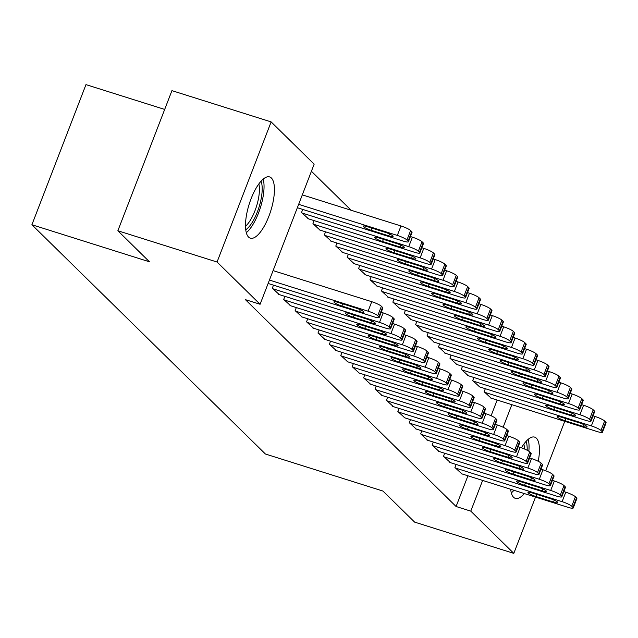 <?xml version="1.0" encoding="UTF-8"?>
<svg xmlns="http://www.w3.org/2000/svg" width="638" height="638" viewBox="0 0 638 638"><rect width="100%" height="100%" fill="white"/><g stroke="black" fill="none" stroke-linecap="round" stroke-linejoin="round"><path stroke-width="0.96" d="M524.348 493.565A32.099 11.293 -72.5 0 1 515.329 498.358A32.099 11.293 -72.5 0 1 513.574 497.281A32.099 11.293 -72.5 0 1 510.679 489.258M521.437 447.812A32.099 11.293 -72.5 0 1 534.628 437.126A32.099 11.293 -72.5 0 1 536.375 438.202A32.099 11.293 -72.5 0 1 538.241 461.29M248.565 237.081A32.099 11.293 -72.5 0 1 250.088 201.448A32.099 11.293 -72.5 0 1 269.611 176.925A32.099 11.293 -72.5 0 1 271.365 178.002A32.099 11.293 -72.5 0 1 269.842 213.634A32.099 11.293 -72.5 0 1 250.311 238.157A32.099 11.293 -72.5 0 1 248.565 237.081M351.139 210.253L311.416 171.263M164.676 109.433L85.971 84.623L31.9 224.743L265.408 454.009L382.983 491.069L414.604 522.107L513.805 553.377L470.78 511.134L482.631 480.422M31.9 224.743L149.475 261.803L117.863 230.757L171.933 90.644L271.134 121.906L314.159 164.157L260.097 304.27L217.064 262.027L271.134 121.906M473.914 377.505L472.734 380.559L479.712 386.939M444.686 453.243L443.506 456.298L450.484 462.678M451.082 355.095L449.91 358.141L456.888 364.529M421.862 430.833L420.681 433.88L427.659 440.268M428.257 332.677L427.077 335.732L434.063 342.12M399.037 408.416L397.857 411.47L404.835 417.858M405.433 310.267L404.253 313.322L411.231 319.702M376.205 386.006L375.032 389.06L382.01 395.448M382.609 287.858L381.428 290.912L388.406 297.292M353.38 363.596L352.2 366.651L359.178 373.031M359.784 265.448L358.604 268.494L365.582 274.882M330.556 341.186L329.375 344.241L336.354 350.621M336.952 243.03L335.779 246.085L342.758 252.473M307.731 318.777L306.551 321.823L313.529 328.211M314.127 220.62L312.947 223.675L319.933 230.063M284.899 296.359L283.727 299.413L290.705 305.801M260.097 304.27L245.399 299.645L456.082 506.5L467.933 475.788M491.1 415.753L497.161 400.05M273.487 285.154L272.314 288.209L279.292 294.596M302.715 209.416L301.535 212.47L308.513 218.85M296.319 307.572L295.139 310.618L302.117 317.006M325.539 231.825L324.367 234.88L331.345 241.268M319.144 329.982L317.963 333.036L324.941 339.416M348.364 254.243L347.192 257.289L354.17 263.677M341.968 352.391L340.788 355.446L347.766 361.826M371.196 276.653L370.016 279.707L376.994 286.087M364.792 374.801L363.62 377.856L370.598 384.236M394.021 299.062L392.841 302.117L399.819 308.497M387.617 397.211L386.445 400.265L393.423 406.653M416.845 321.472L415.665 324.527L422.643 330.915M410.449 419.629L409.269 422.675L416.247 429.063M439.67 343.882L438.497 346.936L445.476 353.324M433.274 442.038L432.093 445.093L439.072 451.473M462.494 366.3L461.322 369.346L468.3 375.734M456.098 464.448L454.918 467.502L461.896 473.882M485.327 388.709L484.146 391.764L491.124 398.144M503.143 427.253L511.851 404.675M564.75 421.351L545.689 470.748M535.521 497.09L513.805 553.377M117.863 230.757L217.064 262.027M456.082 506.5L470.78 511.134M269.435 280.074L368.094 311.169A8.23 1.356 -158.9 0 1 377.728 315.73L378.868 316.847A8.23 1.356 -158.9 0 1 379.203 317.493A8.23 1.356 -158.9 0 1 373.804 316.775L268.119 283.463M379.203 317.493L382.856 308.026A8.23 1.356 21.1 0 0 382.521 307.38L381.38 306.264A8.23 1.356 21.1 0 0 371.747 301.702L273.088 270.608M355.892 308.01A6.587 1.085 21.1 0 1 363.867 312.173A6.587 1.085 21.1 0 1 359.545 311.599L341.912 306.041A6.587 1.085 21.1 0 1 333.945 301.87A6.587 1.085 21.1 0 1 338.26 302.452L355.892 308.01M298.656 204.335L397.322 235.43A8.23 1.356 -158.9 0 1 406.956 239.984L408.097 241.108A8.23 1.356 -158.9 0 1 408.424 241.754A8.23 1.356 -158.9 0 1 403.025 241.036L297.348 207.725M302.308 194.869L400.975 225.964A8.23 1.356 21.1 0 1 410.609 230.517L411.749 231.642A8.23 1.356 21.1 0 1 412.076 232.288L408.424 241.754M385.121 232.272L367.488 226.713A6.587 1.085 -158.9 0 0 363.166 226.131A6.587 1.085 -158.9 0 0 371.141 230.294L388.773 235.853A6.587 1.085 -158.9 0 0 393.088 236.435A6.587 1.085 -158.9 0 0 385.121 232.272M272.881 288.767L379.506 322.373A8.23 1.356 -158.9 0 1 389.14 326.935L390.281 328.052A8.23 1.356 -158.9 0 1 390.615 328.698A8.23 1.356 -158.9 0 1 385.216 327.98L278.591 294.373M390.615 328.698L394.268 319.231A8.23 1.356 21.1 0 0 393.933 318.585L392.793 317.469A8.23 1.356 21.1 0 0 383.159 312.907L381.205 312.293M367.313 319.215A6.587 1.085 21.1 0 1 375.28 323.378A6.587 1.085 21.1 0 1 370.965 322.804L353.324 317.245A6.587 1.085 21.1 0 1 345.357 313.083A6.587 1.085 21.1 0 1 349.672 313.657L367.313 319.215M284.293 299.972L390.919 333.578A8.23 1.356 -158.9 0 1 400.552 338.14L401.693 339.256A8.23 1.356 -158.9 0 1 402.028 339.91A8.23 1.356 -158.9 0 1 396.629 339.185L290.003 305.578M402.028 339.91L405.68 330.436A8.23 1.356 21.1 0 0 405.345 329.79L404.205 328.674A8.23 1.356 21.1 0 0 394.579 324.112L392.617 323.498M378.725 330.42A6.587 1.085 21.1 0 1 386.692 334.583A6.587 1.085 21.1 0 1 382.377 334.009L364.737 328.45A6.587 1.085 21.1 0 1 356.77 324.287A6.587 1.085 21.1 0 1 361.084 324.862L378.725 330.42M302.109 213.028L408.735 246.635A8.23 1.356 -158.9 0 1 418.368 251.197L419.509 252.313A8.23 1.356 -158.9 0 1 419.836 252.959A8.23 1.356 -158.9 0 1 414.445 252.241L307.811 218.635M410.433 236.554L412.387 237.169A8.23 1.356 21.1 0 1 422.021 241.722L423.161 242.847A8.23 1.356 21.1 0 1 423.488 243.493L419.836 252.959M396.533 243.477L378.9 237.918A6.587 1.085 -158.9 0 0 374.578 237.336A6.587 1.085 -158.9 0 0 382.553 241.499L400.185 247.058A6.587 1.085 -158.9 0 0 404.508 247.64A6.587 1.085 -158.9 0 0 396.533 243.477M313.521 224.233L420.147 257.84A8.23 1.356 -158.9 0 1 429.781 262.401L430.921 263.518A8.23 1.356 -158.9 0 1 431.248 264.164A8.23 1.356 -158.9 0 1 425.857 263.446L319.231 229.839M421.846 247.759L423.799 248.373A8.23 1.356 21.1 0 1 433.433 252.935L434.574 254.052A8.23 1.356 21.1 0 1 434.901 254.698L431.248 264.164M407.945 254.682L390.312 249.123A6.587 1.085 -158.9 0 0 385.998 248.549A6.587 1.085 -158.9 0 0 393.965 252.712L411.598 258.27A6.587 1.085 -158.9 0 0 415.92 258.845A6.587 1.085 -158.9 0 0 407.945 254.682M261.062 181.192A27.777 9.777 -72.5 0 1 251.42 223.635A27.777 9.777 -72.5 0 1 245.75 229.76M245.51 226.283A25.719 9.052 107.5 0 0 249.45 221.625A25.719 9.052 107.5 0 0 258.869 183.903M246.308 232.687A31.892 11.221 107.5 0 0 251.675 226.498A31.892 11.221 107.5 0 0 263.191 179.111M511.413 489.49A27.777 9.777 -72.5 0 1 510.759 489.96M528.846 451.233A31.892 11.221 107.5 0 0 528.2 439.311M511.317 492.887A31.892 11.221 107.5 0 0 513.949 490.287M526.071 441.384A27.777 9.777 -72.5 0 1 527.179 450.269M524.436 448.977A25.719 9.052 107.5 0 0 523.878 444.096M295.705 311.185L402.339 344.791A8.23 1.356 -158.9 0 1 411.965 349.345L413.105 350.461A8.23 1.356 -158.9 0 1 413.44 351.115A8.23 1.356 -158.9 0 1 408.041 350.39L301.415 316.783M413.44 351.115L417.092 341.641A8.23 1.356 21.1 0 0 416.758 340.995L415.617 339.879A8.23 1.356 21.1 0 0 405.991 335.317L404.029 334.703M390.137 341.625A6.587 1.085 21.1 0 1 398.104 345.788A6.587 1.085 21.1 0 1 393.79 345.214L376.149 339.655A6.587 1.085 21.1 0 1 368.182 335.492A6.587 1.085 21.1 0 1 372.496 336.066L390.137 341.625M307.125 322.389L413.751 355.996A8.23 1.356 -158.9 0 1 423.377 360.55L424.517 361.674A8.23 1.356 -158.9 0 1 424.852 362.32A8.23 1.356 -158.9 0 1 419.453 361.594L312.827 327.988M424.852 362.32L428.505 352.854A8.23 1.356 21.1 0 0 428.178 352.2L427.029 351.083A8.23 1.356 21.1 0 0 417.404 346.522L415.45 345.908M401.549 352.83A6.587 1.085 21.1 0 1 409.516 356.993A6.587 1.085 21.1 0 1 405.202 356.419L387.561 350.86A6.587 1.085 21.1 0 1 379.594 346.697A6.587 1.085 21.1 0 1 383.909 347.271L401.549 352.83M324.933 235.438L431.559 269.045A8.23 1.356 -158.9 0 1 441.193 273.606L442.333 274.723A8.23 1.356 -158.9 0 1 442.66 275.369A8.23 1.356 -158.9 0 1 437.269 274.651L330.644 241.044M433.258 258.964L435.212 259.578A8.23 1.356 21.1 0 1 444.845 264.14L445.986 265.256A8.23 1.356 21.1 0 1 446.321 265.902L442.66 275.369M419.357 265.886L401.725 260.328A6.587 1.085 -158.9 0 0 397.41 259.754A6.587 1.085 -158.9 0 0 405.377 263.917L423.01 269.475A6.587 1.085 -158.9 0 0 427.332 270.049A6.587 1.085 -158.9 0 0 419.357 265.886M336.346 246.651L442.971 280.249A8.23 1.356 -158.9 0 1 452.605 284.811L453.746 285.928A8.23 1.356 -158.9 0 1 454.081 286.582A8.23 1.356 -158.9 0 1 448.681 285.856L342.056 252.249M444.67 270.169L446.624 270.783A8.23 1.356 21.1 0 1 456.258 275.345L457.398 276.461A8.23 1.356 21.1 0 1 457.733 277.107L454.081 286.582M430.778 277.091L413.137 271.533A6.587 1.085 -158.9 0 0 408.822 270.959A6.587 1.085 -158.9 0 0 416.789 275.122L434.422 280.68A6.587 1.085 -158.9 0 0 438.745 281.254A6.587 1.085 -158.9 0 0 430.778 277.091M318.537 333.594L425.163 367.201A8.23 1.356 -158.9 0 1 434.789 371.755L435.937 372.879A8.23 1.356 -158.9 0 1 436.264 373.525A8.23 1.356 -158.9 0 1 430.865 372.799L324.24 339.193M436.264 373.525L439.917 364.059A8.23 1.356 21.1 0 0 439.59 363.413L438.45 362.288A8.23 1.356 21.1 0 0 428.816 357.735L426.862 357.113M412.961 364.035A6.587 1.085 21.1 0 1 420.928 368.206A6.587 1.085 21.1 0 1 416.614 367.624L398.973 362.065A6.587 1.085 21.1 0 1 391.006 357.902A6.587 1.085 21.1 0 1 395.329 358.476L412.961 364.035M347.758 257.856L454.384 291.462A8.23 1.356 -158.9 0 1 464.017 296.016L465.158 297.141A8.23 1.356 -158.9 0 1 465.493 297.786A8.23 1.356 -158.9 0 1 460.094 297.061L353.468 263.454M456.082 281.374L458.044 281.988A8.23 1.356 21.1 0 1 467.67 286.55L468.81 287.666A8.23 1.356 21.1 0 1 469.145 288.32L465.493 297.786M442.19 288.296L424.549 282.738A6.587 1.085 -158.9 0 0 420.235 282.163A6.587 1.085 -158.9 0 0 428.202 286.326L445.842 291.885A6.587 1.085 -158.9 0 0 450.157 292.459A6.587 1.085 -158.9 0 0 442.19 288.296M329.95 344.799L436.575 378.406A8.23 1.356 -158.9 0 1 446.209 382.959L447.35 384.084A8.23 1.356 -158.9 0 1 447.677 384.73A8.23 1.356 -158.9 0 1 442.278 384.004L335.652 350.398M447.677 384.73L451.329 375.264A8.23 1.356 21.1 0 0 451.002 374.618L449.862 373.493A8.23 1.356 21.1 0 0 440.228 368.939L438.274 368.317M424.374 375.248A6.587 1.085 21.1 0 1 432.341 379.411A6.587 1.085 21.1 0 1 428.026 378.828L410.394 373.27A6.587 1.085 21.1 0 1 402.418 369.107A6.587 1.085 21.1 0 1 406.741 369.689L424.374 375.248M359.17 269.061L465.804 302.667A8.23 1.356 -158.9 0 1 475.43 307.221L476.57 308.345A8.23 1.356 -158.9 0 1 476.905 308.991A8.23 1.356 -158.9 0 1 471.506 308.266L364.88 274.659M467.495 292.579L469.456 293.201A8.23 1.356 21.1 0 1 479.082 297.755L480.223 298.871A8.23 1.356 21.1 0 1 480.558 299.525L476.905 308.991M453.602 299.501L435.961 293.943A6.587 1.085 -158.9 0 0 431.647 293.368A6.587 1.085 -158.9 0 0 439.614 297.531L457.255 303.09A6.587 1.085 -158.9 0 0 461.569 303.664A6.587 1.085 -158.9 0 0 453.602 299.501M341.362 356.004L447.988 389.611A8.23 1.356 -158.9 0 1 457.621 394.164L458.762 395.289A8.23 1.356 -158.9 0 1 459.089 395.935A8.23 1.356 -158.9 0 1 453.698 395.209L347.064 361.61M459.089 395.935L462.741 386.469A8.23 1.356 21.1 0 0 462.414 385.823L461.274 384.698A8.23 1.356 21.1 0 0 451.64 380.144L449.686 379.53M435.786 386.453A6.587 1.085 21.1 0 1 443.761 390.615A6.587 1.085 21.1 0 1 439.438 390.033L421.806 384.475A6.587 1.085 21.1 0 1 413.831 380.312A6.587 1.085 21.1 0 1 418.153 380.894L435.786 386.453M352.774 367.209L459.4 400.816A8.23 1.356 -158.9 0 1 469.034 405.369L470.174 406.494A8.23 1.356 -158.9 0 1 470.501 407.14A8.23 1.356 -158.9 0 1 465.11 406.422L358.484 372.815M470.501 407.14L474.154 397.673A8.23 1.356 21.1 0 0 473.827 397.027L472.686 395.903A8.23 1.356 21.1 0 0 463.052 391.349L461.099 390.735M447.198 397.657A6.587 1.085 21.1 0 1 455.173 401.82A6.587 1.085 21.1 0 1 450.851 401.238L433.218 395.68A6.587 1.085 21.1 0 1 425.243 391.517A6.587 1.085 21.1 0 1 429.565 392.099L447.198 397.657M364.186 378.414L470.812 412.02A8.23 1.356 -158.9 0 1 480.446 416.582L481.586 417.699A8.23 1.356 -158.9 0 1 481.913 418.345A8.23 1.356 -158.9 0 1 476.522 417.627L369.896 384.02M481.913 418.345L485.574 408.878A8.23 1.356 21.1 0 0 485.239 408.232L484.098 407.108A8.23 1.356 21.1 0 0 474.465 402.554L472.511 401.94M458.61 408.862A6.587 1.085 21.1 0 1 466.585 413.025A6.587 1.085 21.1 0 1 462.263 412.443L444.63 406.885A6.587 1.085 21.1 0 1 436.663 402.722A6.587 1.085 21.1 0 1 440.978 403.304L458.61 408.862M375.599 389.619L482.224 423.225A8.23 1.356 -158.9 0 1 491.858 427.787L492.999 428.903A8.23 1.356 -158.9 0 1 493.334 429.549A8.23 1.356 -158.9 0 1 487.934 428.832L381.309 395.225M493.334 429.549L496.986 420.083A8.23 1.356 21.1 0 0 496.651 419.437L495.511 418.321A8.23 1.356 21.1 0 0 485.877 413.759L483.923 413.145M470.031 420.067A6.587 1.085 21.1 0 1 477.998 424.23A6.587 1.085 21.1 0 1 473.675 423.656L456.042 418.097A6.587 1.085 21.1 0 1 448.075 413.934A6.587 1.085 21.1 0 1 452.39 414.509L470.031 420.067M387.011 400.824L493.637 434.43A8.23 1.356 -158.9 0 1 503.27 438.992L504.411 440.108A8.23 1.356 -158.9 0 1 504.746 440.754A8.23 1.356 -158.9 0 1 499.347 440.037L392.721 406.43M504.746 440.754L508.398 431.288A8.23 1.356 21.1 0 0 508.063 430.642L506.923 429.526A8.23 1.356 21.1 0 0 497.289 424.964L495.335 424.35M481.443 431.272A6.587 1.085 21.1 0 1 489.41 435.435A6.587 1.085 21.1 0 1 485.095 434.861L467.455 429.302A6.587 1.085 21.1 0 1 459.488 425.139A6.587 1.085 21.1 0 1 463.802 425.713L481.443 431.272M398.423 412.028L505.057 445.635A8.23 1.356 -158.9 0 1 514.683 450.197L515.823 451.313A8.23 1.356 -158.9 0 1 516.158 451.967A8.23 1.356 -158.9 0 1 510.759 451.241L404.133 417.635M516.158 451.967L519.81 442.493A8.23 1.356 21.1 0 0 519.476 441.847L518.335 440.73A8.23 1.356 21.1 0 0 508.709 436.169L506.747 435.555M492.855 442.477A6.587 1.085 21.1 0 1 500.822 446.64A6.587 1.085 21.1 0 1 496.508 446.066L478.867 440.507A6.587 1.085 21.1 0 1 470.9 436.344A6.587 1.085 21.1 0 1 475.214 436.918L492.855 442.477M409.835 423.241L516.469 456.848A8.23 1.356 -158.9 0 1 526.095 461.402L527.235 462.526A8.23 1.356 -158.9 0 1 527.57 463.172A8.23 1.356 -158.9 0 1 522.171 462.446L415.545 428.84M527.57 463.172L531.223 453.706A8.23 1.356 21.1 0 0 530.888 453.052L529.747 451.935A8.23 1.356 21.1 0 0 520.122 447.374L518.168 446.76M504.267 453.682A6.587 1.085 21.1 0 1 512.234 457.845A6.587 1.085 21.1 0 1 507.92 457.271L490.279 451.712A6.587 1.085 21.1 0 1 482.312 447.549A6.587 1.085 21.1 0 1 486.627 448.123L504.267 453.682M421.255 434.446L527.881 468.053A8.23 1.356 -158.9 0 1 537.507 472.606L538.647 473.731A8.23 1.356 -158.9 0 1 538.982 474.377A8.23 1.356 -158.9 0 1 533.583 473.651L426.958 440.045M538.982 474.377L542.635 464.911A8.23 1.356 21.1 0 0 542.308 464.257L541.16 463.14A8.23 1.356 21.1 0 0 531.534 458.586L529.58 457.964M515.679 464.887A6.587 1.085 21.1 0 1 523.646 469.05A6.587 1.085 21.1 0 1 519.332 468.475L501.691 462.917A6.587 1.085 21.1 0 1 493.724 458.754A6.587 1.085 21.1 0 1 498.039 459.328L515.679 464.887M432.668 445.651L539.293 479.258A8.23 1.356 -158.9 0 1 548.919 483.811L550.068 484.936A8.23 1.356 -158.9 0 1 550.395 485.582A8.23 1.356 -158.9 0 1 544.996 484.856L438.37 451.249M550.395 485.582L554.047 476.115A8.23 1.356 21.1 0 0 553.72 475.47L552.58 474.345A8.23 1.356 21.1 0 0 542.946 469.791L540.992 469.169M527.092 476.092A6.587 1.085 21.1 0 1 535.059 480.262A6.587 1.085 21.1 0 1 530.744 479.68L513.111 474.122A6.587 1.085 21.1 0 1 505.136 469.959A6.587 1.085 21.1 0 1 509.459 470.533L527.092 476.092M370.59 280.265L477.216 313.872A8.23 1.356 -158.9 0 1 486.842 318.426L487.982 319.55A8.23 1.356 -158.9 0 1 488.317 320.196A8.23 1.356 -158.9 0 1 482.918 319.471L376.292 285.864M478.915 303.784L480.869 304.406A8.23 1.356 21.1 0 1 490.494 308.959L491.635 310.084A8.23 1.356 21.1 0 1 491.97 310.73L488.317 320.196M465.014 310.706L447.374 305.147A6.587 1.085 -158.9 0 0 443.059 304.573A6.587 1.085 -158.9 0 0 451.026 308.736L468.667 314.295A6.587 1.085 -158.9 0 0 472.981 314.877A6.587 1.085 -158.9 0 0 465.014 310.706M382.002 291.47L488.628 325.077A8.23 1.356 -158.9 0 1 498.254 329.631L499.402 330.755A8.23 1.356 -158.9 0 1 499.729 331.401A8.23 1.356 -158.9 0 1 494.33 330.675L387.705 297.069M490.327 314.989L492.281 315.611A8.23 1.356 21.1 0 1 501.907 320.164L503.055 321.289A8.23 1.356 21.1 0 1 503.382 321.935L499.729 331.401M476.426 321.919L458.786 316.36A6.587 1.085 -158.9 0 0 454.471 315.778A6.587 1.085 -158.9 0 0 462.438 319.941L480.079 325.5A6.587 1.085 -158.9 0 0 484.394 326.082A6.587 1.085 -158.9 0 0 476.426 321.919M393.415 302.675L500.04 336.282A8.23 1.356 -158.9 0 1 509.674 340.836L510.815 341.96A8.23 1.356 -158.9 0 1 511.142 342.606A8.23 1.356 -158.9 0 1 505.743 341.888L399.117 308.282M501.739 326.201L503.693 326.815A8.23 1.356 21.1 0 1 513.327 331.369L514.467 332.494A8.23 1.356 21.1 0 1 514.794 333.14L511.142 342.606M487.839 333.124L470.206 327.565A6.587 1.085 -158.9 0 0 465.884 326.983A6.587 1.085 -158.9 0 0 473.859 331.146L491.491 336.704A6.587 1.085 -158.9 0 0 495.806 337.287A6.587 1.085 -158.9 0 0 487.839 333.124M404.827 313.88L511.453 347.487A8.23 1.356 -158.9 0 1 521.087 352.048L522.227 353.165A8.23 1.356 -158.9 0 1 522.554 353.811A8.23 1.356 -158.9 0 1 517.163 353.093L410.529 319.486M513.151 337.406L515.105 338.02A8.23 1.356 21.1 0 1 524.739 342.574L525.879 343.699A8.23 1.356 21.1 0 1 526.206 344.345L522.554 353.811M499.251 344.329L481.618 338.77A6.587 1.085 -158.9 0 0 477.296 338.188A6.587 1.085 -158.9 0 0 485.271 342.351L502.904 347.909A6.587 1.085 -158.9 0 0 507.218 348.492A6.587 1.085 -158.9 0 0 499.251 344.329M416.239 325.085L522.865 358.692A8.23 1.356 -158.9 0 1 532.499 363.253L533.639 364.37A8.23 1.356 -158.9 0 1 533.966 365.016A8.23 1.356 -158.9 0 1 528.575 364.298L421.941 330.691M524.564 348.611L526.517 349.225A8.23 1.356 21.1 0 1 536.151 353.779L537.292 354.903A8.23 1.356 21.1 0 1 537.619 355.549L533.966 365.016M510.663 355.533L493.03 349.975A6.587 1.085 -158.9 0 0 488.708 349.393A6.587 1.085 -158.9 0 0 496.683 353.564L514.316 359.122A6.587 1.085 -158.9 0 0 518.638 359.696A6.587 1.085 -158.9 0 0 510.663 355.533M427.651 336.29L534.277 369.896A8.23 1.356 -158.9 0 1 543.911 374.458L545.051 375.575A8.23 1.356 -158.9 0 1 545.378 376.221A8.23 1.356 -158.9 0 1 539.987 375.503L433.361 341.896M535.976 359.816L537.93 360.43A8.23 1.356 21.1 0 1 547.563 364.992L548.704 366.108A8.23 1.356 21.1 0 1 549.031 366.754L545.378 376.221M522.075 366.738L504.443 361.18A6.587 1.085 -158.9 0 0 500.128 360.606A6.587 1.085 -158.9 0 0 508.095 364.769L525.728 370.327A6.587 1.085 -158.9 0 0 530.05 370.901A6.587 1.085 -158.9 0 0 522.075 366.738M439.064 347.495L545.689 381.101A8.23 1.356 -158.9 0 1 555.323 385.663L556.464 386.78A8.23 1.356 -158.9 0 1 556.799 387.433A8.23 1.356 -158.9 0 1 551.399 386.708L444.774 353.101M547.388 371.021L549.342 371.635A8.23 1.356 21.1 0 1 558.976 376.197L560.116 377.313A8.23 1.356 21.1 0 1 560.451 377.959L556.799 387.433M533.488 377.943L515.855 372.385A6.587 1.085 -158.9 0 0 511.54 371.81A6.587 1.085 -158.9 0 0 519.507 375.973L537.14 381.532A6.587 1.085 -158.9 0 0 541.463 382.106A6.587 1.085 -158.9 0 0 533.488 377.943M450.476 358.708L557.102 392.314A8.23 1.356 -158.9 0 1 566.735 396.868L567.876 397.984A8.23 1.356 -158.9 0 1 568.211 398.638A8.23 1.356 -158.9 0 1 562.812 397.913L456.186 364.306M558.8 382.226L560.754 382.84A8.23 1.356 21.1 0 1 570.388 387.402L571.528 388.518A8.23 1.356 21.1 0 1 571.863 389.164L568.211 398.638M544.908 389.148L527.267 383.59A6.587 1.085 -158.9 0 0 522.953 383.015A6.587 1.085 -158.9 0 0 530.92 387.178L548.56 392.737A6.587 1.085 -158.9 0 0 552.875 393.311A6.587 1.085 -158.9 0 0 544.908 389.148M461.888 369.912L568.514 403.519A8.23 1.356 -158.9 0 1 578.148 408.073L579.288 409.197A8.23 1.356 -158.9 0 1 579.623 409.843A8.23 1.356 -158.9 0 1 574.224 409.118L467.598 375.511M570.212 393.431L572.174 394.045A8.23 1.356 21.1 0 1 581.8 398.606L582.941 399.723A8.23 1.356 21.1 0 1 583.276 400.377L579.623 409.843M556.32 400.353L538.679 394.794A6.587 1.085 -158.9 0 0 534.365 394.22A6.587 1.085 -158.9 0 0 542.332 398.383L559.973 403.942A6.587 1.085 -158.9 0 0 564.287 404.516A6.587 1.085 -158.9 0 0 556.32 400.353M444.08 456.856L550.706 490.462A8.23 1.356 -158.9 0 1 560.339 495.016L561.48 496.141A8.23 1.356 -158.9 0 1 561.807 496.787A8.23 1.356 -158.9 0 1 556.408 496.061L449.782 462.454M561.807 496.787L565.459 487.32A8.23 1.356 21.1 0 0 565.132 486.674L563.992 485.55A8.23 1.356 21.1 0 0 554.358 480.996L552.404 480.374M538.504 487.304A6.587 1.085 21.1 0 1 546.471 491.467A6.587 1.085 21.1 0 1 542.156 490.885L524.524 485.327A6.587 1.085 21.1 0 1 516.549 481.164A6.587 1.085 21.1 0 1 520.871 481.746L538.504 487.304M473.3 381.117L579.934 414.724A8.23 1.356 -158.9 0 1 589.56 419.278L590.7 420.402A8.23 1.356 -158.9 0 1 591.035 421.048A8.23 1.356 -158.9 0 1 585.636 420.322L479.01 386.716M581.625 404.636L583.587 405.258A8.23 1.356 21.1 0 1 593.212 409.811L594.353 410.936A8.23 1.356 21.1 0 1 594.688 411.582L591.035 421.048M567.732 411.558L550.092 405.999A6.587 1.085 -158.9 0 0 545.777 405.425A6.587 1.085 -158.9 0 0 553.744 409.588L571.385 415.147A6.587 1.085 -158.9 0 0 575.699 415.721A6.587 1.085 -158.9 0 0 567.732 411.558M455.492 468.061L562.118 501.667A8.23 1.356 -158.9 0 1 571.752 506.221L572.892 507.346A8.23 1.356 -158.9 0 1 573.219 507.992A8.23 1.356 -158.9 0 1 567.828 507.274L461.194 473.667M573.219 507.992L576.872 498.525A8.23 1.356 21.1 0 0 576.545 497.879L575.404 496.755A8.23 1.356 21.1 0 0 565.77 492.201L563.817 491.587M549.916 498.509A6.587 1.085 21.1 0 1 557.891 502.672A6.587 1.085 21.1 0 1 553.569 502.09L535.936 496.531A6.587 1.085 21.1 0 1 527.961 492.369A6.587 1.085 21.1 0 1 532.283 492.951L549.916 498.509M484.72 392.322L591.346 425.929A8.23 1.356 -158.9 0 1 600.972 430.483L602.112 431.607A8.23 1.356 -158.9 0 1 602.447 432.253A8.23 1.356 -158.9 0 1 597.048 431.527L490.423 397.921M593.045 415.84L594.999 416.462A8.23 1.356 21.1 0 1 604.625 421.016L605.773 422.141A8.23 1.356 21.1 0 1 606.1 422.787L602.447 432.253M579.144 422.771L561.504 417.212A6.587 1.085 -158.9 0 0 557.189 416.63A6.587 1.085 -158.9 0 0 565.156 420.793L582.797 426.351A6.587 1.085 -158.9 0 0 587.112 426.934A6.587 1.085 -158.9 0 0 579.144 422.771M371.747 301.702L368.094 311.169M381.38 306.264L377.728 315.73M382.521 307.38L378.868 316.847M359.545 311.599L360.279 309.701M341.912 306.041L342.75 303.863M397.322 235.43L400.975 225.964M408.097 241.108L411.749 231.642M406.956 239.984L410.609 230.517M389.507 233.963L388.773 235.853M371.978 228.125L371.141 230.294M383.159 312.907L379.506 322.373M392.793 317.469L389.14 326.935M393.933 318.585L390.281 328.052M370.965 322.804L371.691 320.906M353.324 317.245L354.162 315.068M394.579 324.112L390.919 333.578M404.205 328.674L400.552 338.14M405.345 329.79L401.693 339.256M382.377 334.009L383.103 332.111M364.737 328.45L365.574 326.281M408.735 246.635L412.387 237.169M419.509 252.313L423.161 242.847M418.368 251.197L422.021 241.722M400.919 245.167L400.185 247.058M383.39 239.33L382.553 241.499M420.147 257.84L423.799 248.373M430.921 263.518L434.574 254.052M429.781 262.401L433.433 252.935M412.331 256.372L411.598 258.27M394.802 250.535L393.965 252.712M405.991 335.317L402.339 344.791M415.617 339.879L411.965 349.345M416.758 340.995L413.105 350.461M393.79 345.214L394.515 343.316M376.149 339.655L376.986 337.486M417.404 346.522L413.751 355.996M427.029 351.083L423.377 360.55M428.178 352.2L424.517 361.674M405.202 356.419L405.935 354.521M387.561 350.86L388.398 348.691M431.559 269.045L435.212 259.578M442.333 274.723L445.986 265.256M441.193 273.606L444.845 264.14M423.744 267.577L423.01 269.475M406.215 261.747L405.377 263.917M442.971 280.249L446.624 270.783M453.746 285.928L457.398 276.461M452.605 284.811L456.258 275.345M435.156 278.782L434.422 280.68M417.627 272.952L416.789 275.122M428.816 357.735L425.163 367.201M438.45 362.288L434.789 371.755M439.59 363.413L435.937 372.879M416.614 367.624L417.348 365.733M398.973 362.065L399.819 359.896M454.384 291.462L458.044 281.988M465.158 297.141L468.81 287.666M464.017 296.016L467.67 286.55M446.568 289.987L445.842 291.885M429.039 284.157L428.202 286.326M440.228 368.939L436.575 378.406M449.862 373.493L446.209 382.959M451.002 374.618L447.35 384.084M428.026 378.828L428.76 376.938M410.394 373.27L411.231 371.101M465.804 302.667L469.456 293.201M476.57 308.345L480.223 298.871M475.43 307.221L479.082 297.755M457.98 301.192L457.255 303.09M440.451 295.362L439.614 297.531M451.64 380.144L447.988 389.611M461.274 384.698L457.621 394.164M462.414 385.823L458.762 395.289M439.438 390.033L440.172 388.143M421.806 384.475L422.643 382.306M463.052 391.349L459.4 400.816M472.686 395.903L469.034 405.369M473.827 397.027L470.174 406.494M450.851 401.238L451.584 399.348M433.218 395.68L434.055 393.51M474.465 402.554L470.812 412.02M484.098 407.108L480.446 416.582M485.239 408.232L481.586 417.699M462.263 412.443L462.997 410.553M444.63 406.885L445.468 404.715M485.877 413.759L482.224 423.225M495.511 418.321L491.858 427.787M496.651 419.437L492.999 428.903M473.675 423.656L474.409 421.758M456.042 418.097L456.88 415.92M497.289 424.964L493.637 434.43M506.923 429.526L503.27 438.992M508.063 430.642L504.411 440.108M485.095 434.861L485.821 432.963M467.455 429.302L468.292 427.133M508.709 436.169L505.057 445.635M518.335 440.73L514.683 450.197M519.476 441.847L515.823 451.313M496.508 446.066L497.233 444.168M478.867 440.507L479.704 438.338M520.122 447.374L516.469 456.848M529.747 451.935L526.095 461.402M530.888 453.052L527.235 462.526M507.92 457.271L508.645 455.373M490.279 451.712L491.116 449.543M531.534 458.586L527.881 468.053M541.16 463.14L537.507 472.606M542.308 464.257L538.647 473.731M519.332 468.475L520.066 466.577M501.691 462.917L502.529 460.748M542.946 469.791L539.293 479.258M552.58 474.345L548.919 483.811M553.72 475.47L550.068 484.936M530.744 479.68L531.478 477.79M513.111 474.122L513.949 471.953M477.216 313.872L480.869 304.406M487.982 319.55L491.635 310.084M486.842 318.426L490.494 308.959M469.393 312.405L468.667 314.295M451.863 306.567L451.026 308.736M488.628 325.077L492.281 315.611M499.402 330.755L503.055 321.289M498.254 329.631L501.907 320.164M480.813 323.61L480.079 325.5M463.276 317.772L462.438 319.941M500.04 336.282L503.693 326.815M510.815 341.96L514.467 332.494M509.674 340.836L513.327 331.369M492.225 334.814L491.491 336.704M474.696 328.977L473.859 331.146M511.453 347.487L515.105 338.02M522.227 353.165L525.879 343.699M521.087 352.048L524.739 342.574M503.637 346.019L502.904 347.909M486.108 340.182L485.271 342.351M522.865 358.692L526.517 349.225M533.639 364.37L537.292 354.903M532.499 363.253L536.151 353.779M515.049 357.224L514.316 359.122M497.52 351.386L496.683 353.564M534.277 369.896L537.93 360.43M545.051 375.575L548.704 366.108M543.911 374.458L547.563 364.992M526.462 368.429L525.728 370.327M508.933 362.591L508.095 364.769M545.689 381.101L549.342 371.635M556.464 386.78L560.116 377.313M555.323 385.663L558.976 376.197M537.874 379.634L537.14 381.532M520.345 373.804L519.507 375.973M557.102 392.314L560.754 382.84M567.876 397.984L571.528 388.518M566.735 396.868L570.388 387.402M549.286 390.839L548.56 392.737M531.757 385.009L530.92 387.178M568.514 403.519L572.174 394.045M579.288 409.197L582.941 399.723M578.148 408.073L581.8 398.606M560.698 402.044L559.973 403.942M543.169 396.214L542.332 398.383M554.358 480.996L550.706 490.462M563.992 485.55L560.339 495.016M565.132 486.674L561.48 496.141M542.156 490.885L542.89 488.995M524.524 485.327L525.361 483.157M579.934 414.724L583.587 405.258M590.7 420.402L594.353 410.936M589.56 419.278L593.212 409.811M572.111 413.257L571.385 415.147M554.582 407.419L553.744 409.588M565.77 492.201L562.118 501.667M575.404 496.755L571.752 506.221M576.545 497.879L572.892 507.346M553.569 502.09L554.302 500.2M535.936 496.531L536.773 494.362M591.346 425.929L594.999 416.462M602.112 431.607L605.773 422.141M600.972 430.483L604.625 421.016M583.523 424.461L582.797 426.351M565.994 418.624L565.156 420.793"/></g></svg>
